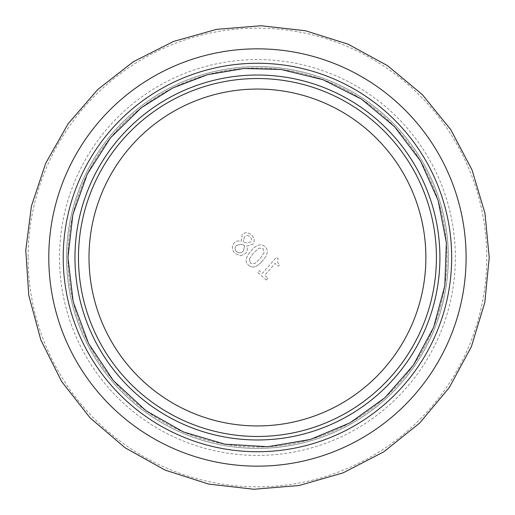 <?xml version="1.0" encoding="UTF-8"?>
<svg xmlns="http://www.w3.org/2000/svg" width="515" height="515" viewBox="0 0 515 515"><rect width="100%" height="100%" fill="white"/><g stroke="black" fill="none" stroke-linecap="round" stroke-linejoin="round"><path stroke-width="0.39" stroke-dasharray="2.58 1.93" d="M59.528 257.5A197.921 197.921 0 0 0 257.442 455.421A197.921 197.921 0 0 0 455.363 257.5A197.921 197.921 0 0 0 257.442 59.579A197.921 197.921 0 0 0 59.528 257.5M63.21 257.5A194.232 194.232 0 0 1 257.442 63.268A194.232 194.232 0 0 1 451.674 257.5A194.232 194.232 0 0 1 257.442 451.732A194.232 194.232 0 0 1 63.21 257.5A194.232 194.232 0 0 0 257.442 451.732A194.232 194.232 0 0 0 451.674 257.5A194.232 194.232 0 0 0 257.442 63.268A194.232 194.232 0 0 0 63.21 257.5A194.232 194.232 0 0 1 257.442 63.268A194.232 194.232 0 0 1 451.674 257.5M257.442 451.732A194.232 194.232 0 0 1 89.23 160.384A194.232 194.232 0 0 1 425.654 160.384A194.232 194.232 0 0 1 257.442 451.732M266.326 280.018L267.916 278.197L266.326 280.018L257.616 272.422L259.206 270.6L262.373 273.362L276.407 257.281L278.261 258.897C276.774 260.757 277.282 262.663 279.774 264.601L278.351 266.236L275.113 263.41L264.671 275.37L267.916 278.197L264.671 275.37L275.113 263.41L278.351 266.236L279.774 264.601C277.282 262.663 276.774 260.757 278.261 258.897L276.407 257.281L262.373 273.362L259.206 270.6L257.616 272.422L266.326 280.018M249.331 259.058L250.322 263.236L249.331 259.058L253.438 253.065L258.845 248.179L263.081 248.61L264.105 252.814L259.978 258.794L254.68 263.648L250.322 263.236L254.68 263.648L259.978 258.794L264.105 252.814L263.081 248.61L258.845 248.179L253.438 253.065L249.331 259.058M248.597 265.219C252.434 268.63 257.036 267.195 262.412 260.912C257.036 267.195 252.434 268.63 248.597 265.219C244.67 261.968 245.475 257.21 251.011 250.94C256.361 244.689 260.963 243.254 264.813 246.627C268.766 249.872 267.967 254.629 262.412 260.912C267.967 254.629 268.766 249.872 264.813 246.627C260.963 243.254 256.361 244.689 251.011 250.94C245.475 257.21 244.67 261.968 248.597 265.219M244.458 236.849L243.119 241.973L244.458 236.849C246.028 235.162 247.857 235.11 249.942 236.688C251.738 238.374 251.957 240.125 250.586 241.941L246.608 243.054L243.119 241.973L246.608 243.054L250.586 241.941C251.957 240.125 251.738 238.374 249.942 236.688C247.857 235.11 246.028 235.162 244.458 236.849M236.327 245.494C234.544 247.754 234.673 249.846 236.713 251.771C234.673 249.846 234.544 247.754 236.327 245.494L241.097 244.258L244.689 245.43L243.395 251.024C241.213 253.213 238.979 253.457 236.713 251.771C238.979 253.457 241.213 253.213 243.395 251.024L244.689 245.43L241.097 244.258L236.327 245.494M240.808 255.775L245.661 253.309L240.808 255.775L235.188 253.573C231.827 250.168 231.454 246.679 234.068 243.119C235.915 241.026 238.271 240.466 241.123 241.426L242.14 234.776C244.792 232.078 247.902 232.123 251.468 234.911C254.629 238.065 255.054 241.2 252.749 244.31L246.653 246.073C247.728 248.861 247.393 251.269 245.661 253.309C247.393 251.269 247.728 248.861 246.653 246.073L252.749 244.31C255.054 241.2 254.629 238.065 251.468 234.911C247.902 232.123 244.792 232.078 242.14 234.776L241.123 241.426C238.271 240.466 235.915 241.026 234.068 243.119C231.454 246.679 231.827 250.168 235.188 253.573L240.808 255.775M132.87 400.297A189.494 189.494 0 0 0 434.879 324.019A189.494 189.494 0 0 0 257.442 68.006A189.494 189.494 0 0 0 132.87 400.297M137.486 395.005A182.477 182.477 0 0 0 257.442 439.977M375.094 122.634A178.969 178.969 0 0 0 122.576 139.848A178.969 178.969 0 0 0 139.79 392.366A178.969 178.969 0 0 0 392.308 375.152A178.969 178.969 0 0 0 375.094 122.634A178.969 178.969 0 0 0 122.576 139.848A178.969 178.969 0 0 0 139.79 392.366A178.969 178.969 0 0 0 392.308 375.152A178.969 178.969 0 0 0 375.094 122.634M257.442 448.398A190.898 190.898 0 0 0 448.34 257.5A190.898 190.898 0 0 0 257.442 66.602A190.898 190.898 0 0 0 66.544 257.5A190.898 190.898 0 0 0 257.442 448.398A190.898 190.898 0 0 0 448.34 257.5A190.898 190.898 0 0 0 257.442 66.602A190.898 190.898 0 0 0 66.544 257.5A190.898 190.898 0 0 0 257.442 448.398A190.898 190.898 0 0 0 448.34 257.5A190.898 190.898 0 0 0 257.442 66.602A190.898 190.898 0 0 0 66.544 257.5A190.898 190.898 0 0 0 257.442 448.398M257.442 446.994A189.494 189.494 0 0 0 446.936 257.5A189.494 189.494 0 0 0 257.442 68.006A189.494 189.494 0 0 0 67.948 257.5A189.494 189.494 0 0 0 257.442 446.994M257.442 455.421A197.921 197.921 0 0 0 455.363 257.5A197.921 197.921 0 0 0 257.442 59.579A197.921 197.921 0 0 0 59.528 257.5A197.921 197.921 0 0 0 257.442 455.421M28.106 257.5A229.342 229.342 0 0 0 257.442 486.842A229.342 229.342 0 0 0 486.784 257.5A229.342 229.342 0 0 0 257.442 28.158A229.342 229.342 0 0 0 28.106 257.5M146.711 384.428A168.444 168.444 0 0 0 422.731 289.926A168.444 168.444 0 0 0 202.884 98.14A168.444 168.444 0 0 0 146.711 384.428"/><path stroke-width="0.77" d="M451.674 257.5A194.232 194.232 0 0 1 257.442 451.732A194.232 194.232 0 0 1 63.21 257.5M257.442 439.977A182.477 182.477 0 0 0 439.919 257.5A182.477 182.477 0 0 0 257.442 75.023A182.477 182.477 0 0 0 74.965 257.5A182.477 182.477 0 0 0 428.306 321.553A182.477 182.477 0 0 0 257.442 75.023A182.477 182.477 0 0 0 137.486 395.005M375.094 122.634A178.969 178.969 0 0 0 122.576 139.848A178.969 178.969 0 0 0 139.79 392.366A178.969 178.969 0 0 0 392.308 375.152A178.969 178.969 0 0 0 375.094 122.634M257.442 451.732A194.232 194.232 0 0 0 451.674 257.5A194.232 194.232 0 0 0 257.442 63.268A194.232 194.232 0 0 0 63.21 257.5A194.232 194.232 0 0 0 257.442 451.732M146.711 384.428A168.444 168.444 0 0 0 422.731 289.926A168.444 168.444 0 0 0 202.884 98.14A168.444 168.444 0 0 0 146.711 384.428M257.442 466.159A208.659 208.659 0 0 0 466.101 257.5A208.659 208.659 0 0 0 257.442 48.841A208.659 208.659 0 0 0 48.783 257.5A208.659 208.659 0 0 0 257.442 466.159M67.948 257.5L72.84 214.71L87.267 174.134L110.487 137.859L141.297 107.77L172.744 87.988L207.442 74.72L244.059 68.476L281.19 69.499L323.034 79.716L361.478 99.118L394.554 126.696L420.549 161.041L438.117 200.361L446.357 242.629L444.831 285.671L433.63 327.257L413.326 365.238L384.975 397.657L350.033 422.834L310.313 439.469L267.851 446.711L224.862 444.175L183.552 431.995L146.06 410.803L113.352 380.566L88.599 343.531L73.182 301.739L67.948 257.5M489.224 257.5L484.969 213.281L472.036 169.931L450.837 129.748L422.281 94.548L387.576 65.695L348.14 44.2L305.459 30.752L261.086 25.75L216.57 29.355L173.491 41.458L133.398 61.703L97.805 89.449L68.154 123.735L45.706 163.229L31.415 206.161L25.776 250.219L28.782 295.41L40.84 339.984L61.594 381.454L90.106 417.884L125.106 447.793L165.115 470.098L208.562 484.068L253.805 489.25L299.183 485.49L343.048 472.892L383.739 451.855L419.661 423.06L449.305 387.544L471.347 346.75L484.802 302.575L489.224 257.5"/></g></svg>
